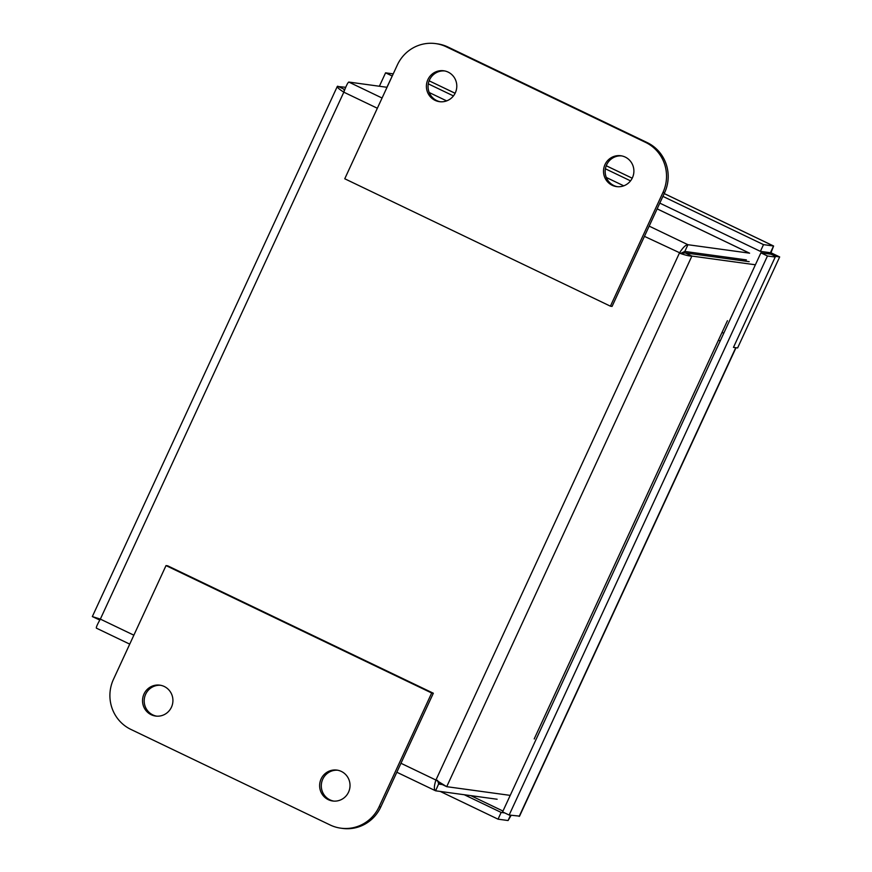 <?xml version="1.0" encoding="UTF-8"?>
<svg xmlns="http://www.w3.org/2000/svg" width="872" height="872" viewBox="0 0 872 872"><rect width="100%" height="100%" fill="white"/><g stroke="black" fill="none" stroke-linecap="round" stroke-linejoin="round"><path stroke-width="1.31" d="M444.535 70.948A15.576 15.184 -82.2 0 0 429.525 79.886A15.576 15.184 -82.2 0 0 440.316 101.762M427.869 79.657A15.576 15.184 97.8 0 1 456.645 88.301A15.576 15.184 97.8 0 1 439.488 101.675A15.576 15.184 97.8 0 1 427.869 79.657M621.649 155.892A15.576 15.184 -82.2 0 0 606.629 164.83A15.576 15.184 -82.2 0 0 617.42 186.706M604.983 164.601A15.576 15.184 97.8 0 1 633.748 173.245A15.576 15.184 97.8 0 1 616.591 186.608A15.576 15.184 97.8 0 1 604.983 164.601M612.068 306.41L664.638 192.647A37.681 36.744 -82.2 0 0 647.198 142.583L447.957 47.023A37.681 36.744 -82.2 0 0 437.308 43.829L435.651 43.6A37.681 36.744 97.8 0 1 446.3 46.805L645.542 142.365A37.681 36.744 97.8 0 1 662.982 192.418L610.411 306.181L612.068 306.41M610.411 306.181L344.756 178.771L397.327 65.008A37.681 36.744 97.8 0 1 435.651 43.6M337.769 770.238A15.576 15.184 -82.2 0 0 321.441 783.699A15.576 15.184 -82.2 0 0 333.551 801.052M348.56 792.114A15.576 15.184 97.8 0 1 319.784 783.47A15.576 15.184 97.8 0 1 336.952 770.107A15.576 15.184 97.8 0 1 348.56 792.114M160.666 685.294A15.576 15.184 -82.2 0 0 144.338 698.755A15.576 15.184 -82.2 0 0 156.448 716.108M171.457 707.17A15.576 15.184 97.8 0 1 142.681 698.527A15.576 15.184 97.8 0 1 159.849 685.163A15.576 15.184 97.8 0 1 171.457 707.17M113.458 679.353L166.018 565.59L167.675 565.819L433.33 693.229L380.77 806.992A37.681 36.744 -82.2 0 1 342.434 828.4L340.788 828.171A37.681 36.744 97.8 0 1 330.128 824.977L130.887 729.417A37.681 36.744 97.8 0 1 113.458 679.353M166.018 565.59L431.684 693L379.113 806.764A37.681 36.744 97.8 0 1 340.788 828.171M431.684 693L433.33 693.229M534.492 738.867A10.573 0.698 -155.2 0 1 534.209 738.9L727.444 320.7M345.694 87.287L337.29 86.47L92.334 616.58L99.79 620.036M344.277 90.852L344.037 89.587L344.811 89.413M657.15 208.855L749.604 253.196A10.573 2.235 115.6 0 0 749.451 253.153L687.932 244.716C685.664 244.814 682.82 247.615 679.397 253.12C685.468 255.234 689.632 256.215 691.888 256.074L755.392 264.783M510.218 795.384L446.715 786.675L435.924 780.048C433.973 786.163 433.864 789.749 435.608 790.806L497.127 799.243M746.388 259.9A3.139 0.665 115.6 0 0 746.345 259.889L684.814 251.452L680.814 253.316L685.338 252.924L749.179 261.676M437.548 780.277L438.714 784.07L442.3 784.56M438.594 784.026L435.608 790.806L396.825 772.232M343.96 89.892L344.233 89.326L337.671 86.186C336.548 86.873 338.598 88.868 343.819 92.181C346.053 86.099 347.699 82.731 348.778 82.055L387.026 87.298M684.814 251.452L687.932 244.716L649.16 226.12M680.814 253.316L644.441 236.356M96.389 628.134L96.454 628.145C95.909 627.666 97.206 624.646 100.345 619.109L92.334 616.58M100.226 619.305L99.245 619.523M439.259 782.13L440.153 783.536L446.715 786.675L691.888 256.074L685.338 252.924M726.343 257.142A15.729 15.336 97.8 0 1 729.875 259.038M715.934 257.12A15.729 15.336 97.8 0 1 719.847 256.259M779.666 256.935L775.524 256.368L733.461 347.383L737.614 347.95L779.666 256.935L770.521 252.553M718.441 340.178L720.174 341.007M775.524 256.368L766.968 252.27M470.826 795.635L502.981 811.058M723.771 333.224L722.038 332.396M736.001 347.732L519.57 816.127L509.15 815.037L767.458 255.987L775.208 257.044M509.15 815.037L502.588 811.897L760.907 252.847L767.458 255.987M770.935 254.221L760.907 252.847M464.253 794.73L501.149 812.432L498.043 819.168L508.071 820.541L511.156 815.309M504.735 812.922L501.149 812.432M510.523 815.222L508.071 820.541M440.24 791.438L498.043 819.168M392.247 75.984L386.906 87.287M393.228 73.88L385.577 72.834L379.375 86.252M392.128 75.973L385.577 72.834M770.968 252.771L773.606 246.013L763.512 244.629L662.905 196.385M664.202 193.573L773.54 246.013L770.423 252.738L760.395 251.365L659.799 203.121M623.753 185.834L606.323 177.474M446.649 100.89L429.22 92.53M760.395 251.365L763.512 244.629M630.543 180.864L605.397 168.797M453.44 95.92L428.294 83.854M662.982 192.418L664.638 192.647M645.542 142.365L647.198 142.583M446.3 46.805L447.957 47.023M379.113 806.764L380.77 806.992M749.451 253.153L657.139 208.877M348.778 82.055L382.067 98.024M377.336 108.248L343.819 92.181L100.345 619.109L133.863 635.187M400.967 763.283L435.924 780.048L679.397 253.12M519.178 816.41L735.75 347.699M606.247 165.745L632.222 178.204L606.236 165.767M455.108 93.282L429.133 80.824L455.119 93.26M96.389 628.145L129.732 644.136M664.213 193.551L773.606 246.013"/></g></svg>
